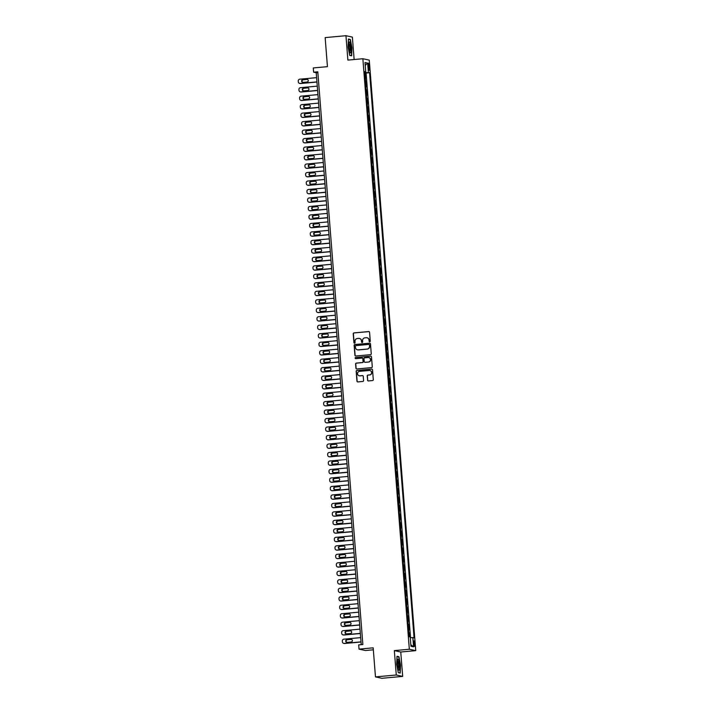 <?xml version="1.0" encoding="UTF-8"?>
<svg xmlns="http://www.w3.org/2000/svg" width="714" height="714" viewBox="0 0 714 714"><rect width="100%" height="100%" fill="white"/><g stroke="black" fill="none" stroke-linecap="round" stroke-linejoin="round"><path stroke-width="1.07" d="M369.736 341.801A0.589 0.571 -77.7 0 0 370.263 341.167L369.566 332.322A0.839 0.821 -77.7 0 0 368.683 331.564L353.983 332.902A0.839 0.821 -77.7 0 0 353.234 333.813L353.93 342.658A0.589 0.571 -77.7 0 0 354.546 343.193A0.589 0.571 -77.7 0 0 355.072 342.55L354.983 341.408A2.677 2.624 -77.7 0 1 357.384 338.507L358.606 338.391A2.677 2.624 -77.7 0 1 361.436 340.819L361.525 341.961A0.589 0.571 -77.7 0 0 362.141 342.497A0.589 0.571 -77.7 0 0 362.667 341.863L362.578 340.712A2.677 2.624 -77.7 0 1 364.979 337.811L366.211 337.704A2.677 2.624 -77.7 0 1 369.031 340.123L369.12 341.274A0.589 0.571 -77.7 0 0 369.736 341.801M414.772 643.76A2.731 0.544 84.8 0 0 413.968 640.922A2.731 0.544 84.8 0 0 413.665 643.519A2.731 0.544 84.8 0 0 414.468 646.357A2.731 0.544 84.8 0 0 414.772 643.76M367.54 380.187A0.839 0.821 -77.7 0 0 368.415 380.946L372.547 380.571A0.839 0.821 -77.7 0 0 373.297 379.661L372.521 369.834A0.839 0.821 -77.7 0 0 371.637 369.076L356.938 370.423A0.839 0.821 -77.7 0 0 356.188 371.325L356.955 381.151A0.839 0.821 -77.7 0 0 357.839 381.91L362.819 381.454A0.839 0.821 -77.7 0 0 363.578 380.553L363.248 376.349A0.839 0.821 -77.7 0 0 362.364 375.591L359.892 375.814A2.24 2.187 -77.7 0 1 357.527 373.449A2.24 2.187 -77.7 0 1 359.535 371.36L369.218 370.477A2.24 2.187 -77.7 0 1 371.583 372.833A2.24 2.187 -77.7 0 1 369.566 374.93L367.96 375.073A0.839 0.821 -77.7 0 0 367.201 375.983L367.71 380.232A0.839 0.821 -77.7 0 0 368.263 380.946M354.135 59.521L352.368 37.101L345.96 35.7L325.156 37.601L327.44 66.661L313.294 67.946L313.624 72.194L317.792 71.811L362.864 644.51L358.696 644.885L359.035 649.133L365.443 650.534L373.333 649.811M396.27 674.998L402.678 676.399L400.759 652.007L394.351 650.606L396.27 674.998L375.466 676.899L373.181 647.839L359.035 649.133M394.351 650.606L409.336 649.24L362.864 58.726L369.272 60.128L415.744 650.641L409.336 649.24M345.96 35.7L347.879 60.092L362.864 58.726M370.504 354.671A0.839 0.821 -77.7 0 0 371.253 353.76L370.486 343.934A0.839 0.821 -77.7 0 0 369.602 343.175L354.894 344.523A0.839 0.821 -77.7 0 0 354.144 345.424L354.92 355.251A0.839 0.821 -77.7 0 0 355.804 356.009L370.504 354.671M371.503 356.884L372.28 366.71A0.839 0.821 -77.7 0 1 371.521 367.621L356.822 368.959A0.839 0.821 -77.7 0 1 355.938 368.201L355.608 363.997A0.839 0.821 -77.7 0 1 356.357 363.096L362.319 362.551A0.839 0.821 -77.7 0 0 363.069 361.641L362.855 358.847A0.839 0.821 -77.7 0 0 361.971 358.089L355.759 358.66A0.589 0.571 -77.7 0 1 355.144 358.044A0.589 0.571 -77.7 0 1 355.67 357.491L370.62 356.125A0.839 0.821 -77.7 0 1 371.503 356.884M402.678 676.399L381.874 678.3L375.466 676.899M409.898 636.852L409.586 632.872L408.72 632.952M408.694 632.702L408.694 629.337L409.318 629.471L408.917 624.384L408.051 624.464M408.033 624.214L408.024 620.85L408.658 620.993L408.256 615.896L407.382 615.977M407.364 615.736L407.355 612.371L407.989 612.505L407.587 607.418L406.712 607.498M406.694 607.248L406.685 603.883L407.319 604.017L406.918 598.93L406.043 599.01M406.025 598.76L406.016 595.396L406.65 595.538L406.248 590.442L405.373 590.523M405.356 590.282L405.347 586.917L405.98 587.051L405.579 581.964L404.713 582.044M404.686 581.794L404.686 578.429L405.311 578.572L404.918 573.476L404.044 573.556M404.026 573.315L404.017 569.942L404.651 570.084L404.249 564.997L403.374 565.069M403.356 564.828L403.348 561.463L403.981 561.597L403.58 556.509L402.705 556.59M402.687 556.34L402.678 552.975L403.312 553.118L402.91 548.022L402.036 548.102M402.018 547.861L402.009 544.496L402.642 544.63L402.241 539.543L401.375 539.623M401.348 539.373L401.348 536.009L401.973 536.143L401.58 531.055L400.706 531.136M400.688 530.886L400.679 527.521L401.313 527.664L400.911 522.568L400.036 522.648M400.018 522.407L400.01 519.042L400.643 519.176L400.242 514.089L399.367 514.169M399.349 513.919L399.34 510.555L399.974 510.689L399.572 505.601L398.698 505.682M398.68 505.441L398.671 502.067L399.304 502.21L398.903 497.114L398.028 497.194M398.01 496.953L398.01 493.588L398.635 493.722L398.233 488.635L397.368 488.715M397.341 488.465L397.341 485.101L397.975 485.243L397.573 480.147L396.698 480.227M396.681 479.986L396.672 476.613L397.305 476.756L396.904 471.668L396.029 471.749M396.011 471.499L396.002 468.134L396.636 468.268L396.234 463.181L395.36 463.261M395.342 463.011L395.333 459.646L395.967 459.789L395.565 454.693L394.69 454.773M394.672 454.532L394.663 451.168L395.297 451.302L394.896 446.214L394.03 446.295M394.003 446.045L394.003 442.68L394.628 442.814L394.235 437.727L393.36 437.807M393.343 437.557L393.334 434.192L393.967 434.335L393.566 429.239L392.691 429.319M392.673 429.078L392.664 425.714L393.298 425.847L392.896 420.76L392.022 420.841M392.004 420.591L391.995 417.226L392.629 417.369L392.227 412.273L391.352 412.353M391.334 412.112L391.326 408.738L391.959 408.881L391.558 403.794L390.683 403.865M390.665 403.624L390.665 400.259L391.29 400.393L390.888 395.306L390.022 395.386M389.996 395.137L389.996 391.772L390.629 391.915L390.228 386.818L389.353 386.899M389.335 386.658L389.326 383.293L389.96 383.427L389.558 378.34L388.684 378.42M388.666 378.17L388.657 374.805L389.291 374.939L388.889 369.852L388.014 369.932M387.997 369.682L387.988 366.318L388.621 366.461L388.22 361.364L387.345 361.445M387.327 361.204L387.318 357.839L387.952 357.973L387.55 352.886L386.685 352.966M386.658 352.716L386.658 349.351L387.283 349.485L386.89 344.398L386.015 344.478M385.997 344.237L385.988 340.864L386.622 341.006L386.22 335.91L385.346 335.991M385.328 335.75L385.319 332.385L385.953 332.519L385.551 327.431L384.676 327.512M384.659 327.262L384.65 323.897L385.283 324.04L384.882 318.944L384.007 319.024M383.989 318.783L383.98 315.409L384.614 315.552L384.212 310.465L383.338 310.545M383.32 310.295L383.32 306.931L383.945 307.065L383.543 301.977L382.677 302.058M382.659 301.808L382.65 298.443L383.284 298.586L382.882 293.49L382.008 293.57M381.99 293.329L381.981 289.964L382.615 290.098L382.213 285.011L381.338 285.091M381.321 284.841L381.312 281.477L381.945 281.611L381.544 276.523L380.669 276.604M380.651 276.354L380.642 272.989L381.276 273.132L380.874 268.036L380 268.116M379.982 267.875L379.973 264.51L380.607 264.644L380.205 259.557L379.339 259.637M379.312 259.387L379.312 256.023L379.937 256.165L379.545 251.069L378.67 251.149M378.652 250.909L378.643 247.535L379.277 247.678L378.875 242.59L378.001 242.662M377.983 242.421L377.974 239.056L378.607 239.19L378.206 234.103L377.331 234.183M377.313 233.933L377.304 230.568L377.938 230.711L377.536 225.615L376.662 225.695M376.644 225.454L376.635 222.09L377.269 222.224L376.867 217.136L376.001 217.217M375.975 216.967L375.975 213.602L376.599 213.736L376.198 208.649L375.332 208.729M375.314 208.479L375.305 205.114L375.939 205.257L375.537 200.161L374.663 200.241M374.645 200L374.636 196.636L375.269 196.769L374.868 191.682L373.993 191.763M373.975 191.513L373.966 188.148L374.6 188.282L374.198 183.195L373.324 183.275M373.306 183.034L373.297 179.66L373.931 179.803L373.529 174.707L372.654 174.787M372.637 174.546L372.628 171.181L373.261 171.315L372.86 166.228L371.994 166.308M371.967 166.059L371.967 162.694L372.592 162.837L372.199 157.74L371.325 157.821M371.307 157.58L371.298 154.206L371.932 154.349L371.53 149.262L370.655 149.342M370.637 149.092L370.628 145.727L371.262 145.861L370.861 140.774L369.986 140.854M369.968 140.604L369.959 137.24L370.593 137.383L370.191 132.286L369.317 132.367M369.299 132.126L369.29 128.761L369.923 128.895L369.522 123.808L368.656 123.888M368.629 123.638L368.629 120.273L369.254 120.407L368.861 115.32L367.987 115.4M367.969 115.159L367.96 111.786L368.594 111.928L368.192 106.832L367.317 106.913M367.299 106.672L367.291 103.307L367.924 103.441L367.523 98.353L366.648 98.434M366.63 98.184L366.621 94.819L367.255 94.962L366.853 89.866L365.979 89.946M365.961 89.705L365.952 86.332L366.585 86.474L366.184 81.387L365.291 81.218M365.309 81.458L366.184 81.387M368.201 65.652L368.353 67.518A2.642 0.527 84.8 0 0 369.129 70.267A2.642 0.527 84.8 0 0 369.424 67.75L369.281 65.884A2.642 0.527 84.8 0 0 368.504 63.135A2.642 0.527 84.8 0 0 368.201 65.652M410.273 637.602L414.066 637.763L369.593 72.703L364.613 72.587M412.853 637.504L413.584 646.83L410.952 646.259L410.22 636.924L409.006 636.656L364.533 71.596L365.746 71.864L365.015 62.529L367.648 63.109L368.379 72.444M410.532 637.593L366.095 73.024L365.514 72.899L365.916 77.987L365.024 77.826M366.22 89.732L366.853 89.866M366.889 98.211L367.523 98.353M367.558 106.698L368.192 106.832M368.228 115.186L368.861 115.32M368.897 123.665L369.522 123.808M369.557 132.152L370.191 132.286M370.227 140.631L370.861 140.774M370.896 149.119L371.53 149.262M371.566 157.607L372.199 157.74M372.235 166.085L372.86 166.228M372.895 174.573L373.529 174.707M373.565 183.061L374.198 183.195M374.234 191.539L374.868 191.682M374.904 200.027L375.537 200.161M375.573 208.515L376.198 208.649M376.233 216.994L376.867 217.136M376.903 225.481L377.536 225.615M377.572 233.96L378.206 234.103M378.241 242.448L378.875 242.59M378.911 250.935L379.545 251.069M379.58 259.414L380.205 259.557M380.241 267.902L380.874 268.036M380.91 276.389L381.544 276.523M381.579 284.868L382.213 285.011M382.249 293.356L382.882 293.49M382.918 301.835L383.543 301.977M383.579 310.322L384.212 310.465M384.248 318.81L384.882 318.944M384.917 327.289L385.551 327.431M385.587 335.776L386.22 335.91M386.256 344.264L386.89 344.398M386.926 352.743L387.55 352.886M387.586 361.23L388.22 361.364M388.255 369.718L388.889 369.852M388.925 378.197L389.558 378.34M389.594 386.685L390.228 386.818M390.263 395.163L390.888 395.306M390.924 403.651L391.558 403.794M391.593 412.139L392.227 412.273M392.263 420.617L392.896 420.76M392.932 429.105L393.566 429.239M393.601 437.593L394.235 437.727M394.271 446.072L394.896 446.214M394.931 454.559L395.565 454.693M395.601 463.038L396.234 463.181M396.27 471.526L396.904 471.668M396.939 480.013L397.573 480.147M397.609 488.492L398.233 488.635M398.269 496.98L398.903 497.114M398.939 505.467L399.572 505.601M399.608 513.946L400.242 514.089M400.277 522.434L400.911 522.568M400.947 530.921L401.58 531.055M401.616 539.4L402.241 539.543M402.277 547.888L402.91 548.022M402.946 556.367L403.58 556.509M403.615 564.854L404.249 564.997M404.285 573.342L404.918 573.476M404.954 581.821L405.579 581.964M405.614 590.308L406.248 590.442M406.284 598.796L406.918 598.93M406.953 607.275L407.587 607.418M407.623 615.763L408.256 615.896M408.292 624.241L408.917 624.384M408.952 632.729L409.586 632.872M400.759 652.007L415.744 650.641M313.624 72.194L316.222 72.757L361.23 644.653M317.855 72.614L316.222 72.757M364.649 72.98L365.514 72.899M366.095 73.024L369.593 72.703M364.577 72.069L365.746 71.864M365.238 65.385L367.648 63.109M413.584 646.83L410.836 644.751M348.102 47.008L349.708 55.406L351.645 55.826L351.957 47.856L350.351 39.457L348.423 39.029L348.102 47.008M400.215 673.07L400.536 665.091L398.93 656.693L397.002 656.273L396.681 664.252L398.287 672.65L400.215 673.07M349.378 39.547L350.351 39.457M397.957 656.782L398.93 656.693M396.993 656.568L398.751 656.96L400.536 665.091M369.656 341.801A0.589 0.571 -77.7 0 1 369.299 341.31L369.209 340.167A2.677 2.624 -77.7 0 0 367.076 337.767M359.481 338.463A2.677 2.624 -77.7 0 1 361.605 340.855L361.695 342.006A0.589 0.571 -77.7 0 0 362.06 342.497M369.013 331.599A0.839 0.821 -77.7 0 0 368.861 331.599L354.153 332.938A0.839 0.821 -77.7 0 0 353.403 333.849L354.099 342.693A0.589 0.571 -77.7 0 0 354.465 343.193M369.932 343.22A0.839 0.821 -77.7 0 0 369.772 343.22L355.072 344.559A0.839 0.821 -77.7 0 0 354.322 345.469L355.09 355.295A0.839 0.821 -77.7 0 0 355.643 356.009M369.415 344.96A0.589 0.571 -77.7 0 0 368.79 344.425L355.884 345.603A0.589 0.571 -77.7 0 0 355.358 346.236L355.456 347.45A2.677 2.624 -77.7 0 0 358.276 349.878L367.103 349.066A2.677 2.624 -77.7 0 0 369.504 346.165L369.584 344.996A0.589 0.571 -77.7 0 0 369.049 344.46M357.589 349.842A2.677 2.624 -77.7 0 0 358.455 349.914L358.276 349.878M369.584 344.996L369.682 346.201A2.677 2.624 -77.7 0 1 367.273 349.11L358.455 349.914M362.301 358.133A0.839 0.821 -77.7 0 1 363.024 358.892L363.248 361.677A0.839 0.821 -77.7 0 1 362.498 362.587L356.536 363.131A0.839 0.821 -77.7 0 0 355.777 364.033L356.107 368.245A0.839 0.821 -77.7 0 0 356.661 368.959M370.95 356.17A0.839 0.821 -77.7 0 0 370.789 356.17L355.849 357.527A0.589 0.571 -77.7 0 0 355.679 358.66M368.513 361.98A2.24 2.187 -77.7 0 0 368.817 357.571A2.24 2.187 -77.7 0 0 368.156 357.527L364.747 357.839A0.839 0.821 -77.7 0 0 363.997 358.749L364.22 361.534A0.839 0.821 -77.7 0 0 365.095 362.293L368.683 362.025A2.24 2.187 -77.7 0 0 368.897 357.589M368.683 362.025L365.273 362.328M369.959 370.539A2.24 2.187 -77.7 0 1 369.745 374.966L368.129 375.118A0.839 0.821 -77.7 0 0 367.38 376.019L367.71 380.232M359.32 375.787A2.24 2.187 -77.7 0 0 360.061 375.85L359.892 375.814M362.694 375.626A0.839 0.821 -77.7 0 0 362.533 375.626L360.061 375.85M371.967 369.12A0.839 0.821 -77.7 0 0 371.815 369.12L357.107 370.459A0.839 0.821 -77.7 0 0 356.357 371.369L357.134 381.196A0.839 0.821 -77.7 0 0 357.687 381.91M316.945 81.896L300.121 83.431A1.705 1.669 -77.7 0 1 298.327 81.887L298.256 81.039A1.705 1.669 -77.7 0 1 299.791 79.192L316.614 77.656M316.954 82.03L300.558 83.529A1.705 1.669 102.3 0 1 300.058 83.493L299.621 83.404M307.448 79.406A1.366 1.339 -77.7 0 0 307.27 79.415L303.28 79.772A1.366 1.339 -77.7 0 0 302.879 82.405M303.057 82.396L307.056 82.03A1.366 1.339 -77.7 0 0 307.234 79.343A1.366 1.339 -77.7 0 0 306.841 79.316L302.843 79.682A1.366 1.339 -77.7 0 0 302.656 82.369A1.366 1.339 -77.7 0 0 303.057 82.396M350.993 47.695A5.542 1.098 84.8 0 0 349.012 42.313A5.542 1.098 84.8 0 0 348.735 47.195A5.542 1.098 84.8 0 0 349.949 52.649A5.542 1.098 84.8 0 0 350.993 47.695M349.53 51.685A4.195 0.83 84.8 0 0 349.958 47.704A4.195 0.83 84.8 0 0 348.771 43.34M348.414 39.332L350.172 39.716L351.734 47.856L351.422 55.585L349.673 55.201M350.788 55.638L351.422 55.585M398.626 660.031A5.542 1.098 84.8 0 0 397.591 659.549A5.542 1.098 84.8 0 0 397.296 664.154A5.542 1.098 84.8 0 0 398.26 669.339A5.542 1.098 84.8 0 0 398.528 669.893A5.542 1.098 84.8 0 0 399.653 667.108A5.542 1.098 84.8 0 0 398.626 660.031M398.109 668.929A4.195 0.83 84.8 0 0 398.591 665.787A4.195 0.83 84.8 0 0 397.823 661.235A4.195 0.83 84.8 0 0 397.341 660.575M399.358 672.883L398.251 672.436M400.313 665.091L400.001 672.82M317.614 90.383L300.79 91.919A1.705 1.669 -77.7 0 1 298.996 90.375L298.925 89.527A1.705 1.669 -77.7 0 1 300.46 87.679L317.275 86.144M317.623 90.517L301.228 92.017A1.705 1.669 102.3 0 1 300.728 91.981L300.291 91.883M308.118 87.893A1.366 1.339 -77.7 0 0 307.939 87.893L303.95 88.259A1.366 1.339 -77.7 0 0 303.548 90.883M303.727 90.883L307.725 90.517A1.366 1.339 -77.7 0 0 307.904 87.822A1.366 1.339 -77.7 0 0 307.511 87.804L303.512 88.161A1.366 1.339 -77.7 0 0 303.325 90.856A1.366 1.339 -77.7 0 0 303.727 90.883M318.283 98.862L301.46 100.406A1.705 1.669 -77.7 0 1 299.657 98.853L299.594 98.005A1.705 1.669 -77.7 0 1 301.121 96.158L317.944 94.623M318.292 98.996L301.888 100.495A1.705 1.669 102.3 0 1 301.397 100.469L300.96 100.371M308.787 96.372A1.366 1.339 -77.7 0 0 308.609 96.381L304.61 96.747A1.366 1.339 -77.7 0 0 304.218 99.371M304.396 99.362L308.386 98.996A1.366 1.339 -77.7 0 0 308.573 96.31A1.366 1.339 -77.7 0 0 308.171 96.283L304.182 96.649A1.366 1.339 -77.7 0 0 303.994 99.344A1.366 1.339 -77.7 0 0 304.396 99.362M318.944 107.35L302.129 108.885A1.705 1.669 -77.7 0 1 300.326 107.341L300.264 106.493A1.705 1.669 -77.7 0 1 301.79 104.646L318.614 103.111M318.962 107.484L302.558 108.983A1.705 1.669 102.3 0 1 302.058 108.947L301.629 108.858M309.457 104.86A1.366 1.339 -77.7 0 0 309.278 104.869L305.28 105.226A1.366 1.339 -77.7 0 0 304.887 107.85M305.065 107.85L309.055 107.484A1.366 1.339 -77.7 0 0 309.242 104.797A1.366 1.339 -77.7 0 0 308.841 104.771L304.851 105.136A1.366 1.339 -77.7 0 0 304.664 107.823A1.366 1.339 -77.7 0 0 305.065 107.85M319.613 115.838L302.79 117.373A1.705 1.669 -77.7 0 1 300.996 115.829L300.933 114.981A1.705 1.669 -77.7 0 1 302.459 113.124L319.283 111.589M319.622 115.971L303.227 117.462A1.705 1.669 102.3 0 1 302.727 117.435L302.299 117.337M310.126 113.347A1.366 1.339 -77.7 0 0 309.947 113.347L305.949 113.713A1.366 1.339 -77.7 0 0 305.547 116.337M305.726 116.337L309.724 115.971A1.366 1.339 -77.7 0 0 309.912 113.276A1.366 1.339 -77.7 0 0 309.51 113.258L305.512 113.615A1.366 1.339 -77.7 0 0 305.333 116.311A1.366 1.339 -77.7 0 0 305.726 116.337M320.283 124.316L303.459 125.851A1.705 1.669 -77.7 0 1 301.665 124.307L301.594 123.46A1.705 1.669 -77.7 0 1 303.129 121.612L319.952 120.077M320.291 124.45L303.896 125.95A1.705 1.669 102.3 0 1 303.396 125.923L302.959 125.825M310.786 121.826A1.366 1.339 -77.7 0 0 310.608 121.835L306.618 122.201A1.366 1.339 -77.7 0 0 306.217 124.825M306.395 124.816L310.394 124.45A1.366 1.339 -77.7 0 0 310.581 121.764A1.366 1.339 -77.7 0 0 310.179 121.737L306.181 122.103A1.366 1.339 -77.7 0 0 306.003 124.789A1.366 1.339 -77.7 0 0 306.395 124.816M320.952 132.804L304.128 134.339A1.705 1.669 -77.7 0 1 302.334 132.795L302.263 131.947A1.705 1.669 -77.7 0 1 303.798 130.1L320.613 128.565M320.961 132.938L304.566 134.437A1.705 1.669 102.3 0 1 304.066 134.402L303.628 134.312M311.456 130.314A1.366 1.339 -77.7 0 0 311.277 130.314L307.288 130.68A1.366 1.339 -77.7 0 0 306.886 133.304M307.065 133.304L311.063 132.938A1.366 1.339 -77.7 0 0 311.242 130.251A1.366 1.339 -77.7 0 0 310.849 130.225L306.85 130.591A1.366 1.339 -77.7 0 0 306.663 133.277A1.366 1.339 -77.7 0 0 307.065 133.304M321.621 141.292L304.798 142.827A1.705 1.669 -77.7 0 1 302.995 141.283L302.932 140.435A1.705 1.669 -77.7 0 1 304.459 138.578L321.282 137.043M321.63 141.426L305.226 142.916A1.705 1.669 102.3 0 1 304.735 142.889L304.298 142.791M312.125 138.802A1.366 1.339 -77.7 0 0 311.947 138.802L307.948 139.168A1.366 1.339 -77.7 0 0 307.555 141.791M307.734 141.783L311.723 141.426A1.366 1.339 -77.7 0 0 311.911 138.73A1.366 1.339 -77.7 0 0 311.518 138.703L307.52 139.069A1.366 1.339 -77.7 0 0 307.332 141.765A1.366 1.339 -77.7 0 0 307.734 141.783M322.282 149.77L305.467 151.306A1.705 1.669 -77.7 0 1 303.664 149.762L303.602 148.914A1.705 1.669 -77.7 0 1 305.128 147.066L321.952 145.531M322.3 149.904L305.895 151.404A1.705 1.669 102.3 0 1 305.396 151.368L304.967 151.279M312.794 147.28A1.366 1.339 -77.7 0 0 312.616 147.289L308.618 147.655A1.366 1.339 -77.7 0 0 308.225 150.279M308.403 150.27L312.393 149.904A1.366 1.339 -77.7 0 0 312.58 147.218A1.366 1.339 -77.7 0 0 312.179 147.191L308.189 147.557A1.366 1.339 -77.7 0 0 308.002 150.243A1.366 1.339 -77.7 0 0 308.403 150.27M322.951 158.258L306.136 159.793A1.705 1.669 -77.7 0 1 304.334 158.249L304.271 157.401A1.705 1.669 -77.7 0 1 305.797 155.554L322.621 154.019M322.96 158.392L306.565 159.891A1.705 1.669 102.3 0 1 306.065 159.856L305.637 159.757M313.464 155.768A1.366 1.339 -77.7 0 0 313.285 155.768L309.287 156.134A1.366 1.339 -77.7 0 0 308.894 158.758M309.064 158.758L313.062 158.392A1.366 1.339 -77.7 0 0 313.25 155.697A1.366 1.339 -77.7 0 0 312.848 155.679L308.859 156.045A1.366 1.339 -77.7 0 0 308.671 158.731A1.366 1.339 -77.7 0 0 309.064 158.758M323.62 166.746L306.797 168.281A1.705 1.669 -77.7 0 1 305.003 166.728L304.932 165.88A1.705 1.669 -77.7 0 1 306.467 164.033L323.29 162.497M323.629 166.871L307.234 168.37A1.705 1.669 102.3 0 1 306.734 168.343L306.306 168.245M314.124 164.247A1.366 1.339 -77.7 0 0 313.946 164.256L309.956 164.622A1.366 1.339 -77.7 0 0 309.555 167.246M309.733 167.237L313.732 166.88A1.366 1.339 -77.7 0 0 313.919 164.184A1.366 1.339 -77.7 0 0 313.517 164.158L309.519 164.523A1.366 1.339 -77.7 0 0 309.341 167.219A1.366 1.339 -77.7 0 0 309.733 167.237M324.29 175.225L307.466 176.76A1.705 1.669 -77.7 0 1 305.672 175.216L305.601 174.368A1.705 1.669 -77.7 0 1 307.136 172.52L323.96 170.985M324.299 175.358L307.904 176.858A1.705 1.669 102.3 0 1 307.404 176.822L306.966 176.733M314.794 172.734A1.366 1.339 -77.7 0 0 314.615 172.743L310.626 173.1A1.366 1.339 -77.7 0 0 310.224 175.724M310.403 175.724L314.401 175.358A1.366 1.339 -77.7 0 0 314.579 172.672A1.366 1.339 -77.7 0 0 314.187 172.645L310.188 173.011A1.366 1.339 -77.7 0 0 310.001 175.698A1.366 1.339 -77.7 0 0 310.403 175.724M324.959 183.712L308.136 185.247A1.705 1.669 -77.7 0 1 306.342 183.703L306.27 182.855A1.705 1.669 -77.7 0 1 307.805 181.008L324.62 179.464M324.968 183.846L308.564 185.337A1.705 1.669 102.3 0 1 308.073 185.31L307.636 185.212M315.463 181.222A1.366 1.339 -77.7 0 0 315.285 181.222L311.295 181.588A1.366 1.339 -77.7 0 0 310.893 184.212M311.072 184.212L315.07 183.846A1.366 1.339 -77.7 0 0 315.249 181.151A1.366 1.339 -77.7 0 0 314.856 181.133L310.858 181.49A1.366 1.339 -77.7 0 0 310.67 184.185A1.366 1.339 -77.7 0 0 311.072 184.212M325.629 192.191L308.805 193.726A1.705 1.669 -77.7 0 1 307.002 192.182L306.94 191.334A1.705 1.669 -77.7 0 1 308.466 189.487L325.289 187.952M325.638 192.325L309.233 193.824A1.705 1.669 102.3 0 1 308.734 193.797L308.305 193.699M316.132 189.701A1.366 1.339 -77.7 0 0 315.954 189.71L311.956 190.076A1.366 1.339 -77.7 0 0 311.563 192.7M311.741 192.691L315.731 192.325A1.366 1.339 -77.7 0 0 315.918 189.638A1.366 1.339 -77.7 0 0 315.517 189.612L311.527 189.978A1.366 1.339 -77.7 0 0 311.34 192.664A1.366 1.339 -77.7 0 0 311.741 192.691M326.289 200.679L309.474 202.214A1.705 1.669 -77.7 0 1 307.672 200.67L307.609 199.822A1.705 1.669 -77.7 0 1 309.135 197.974L325.959 196.439M326.307 200.812L309.903 202.312A1.705 1.669 102.3 0 1 309.403 202.276L308.975 202.187M316.802 198.189A1.366 1.339 -77.7 0 0 316.623 198.189L312.625 198.554A1.366 1.339 -77.7 0 0 312.232 201.178M312.411 201.178L316.4 200.812A1.366 1.339 -77.7 0 0 316.588 198.126A1.366 1.339 -77.7 0 0 316.186 198.099L312.197 198.465A1.366 1.339 -77.7 0 0 312.009 201.152A1.366 1.339 -77.7 0 0 312.411 201.178M326.958 209.166L310.135 210.701A1.705 1.669 -77.7 0 1 308.341 209.157L308.269 208.309A1.705 1.669 -77.7 0 1 309.805 206.453L326.628 204.918M326.967 209.3L310.572 210.791A1.705 1.669 102.3 0 1 310.072 210.764L309.644 210.666M317.462 206.676A1.366 1.339 -77.7 0 0 317.293 206.676L313.294 207.042A1.366 1.339 -77.7 0 0 312.893 209.666M313.071 209.666L317.07 209.3A1.366 1.339 -77.7 0 0 317.257 206.605A1.366 1.339 -77.7 0 0 316.855 206.578L312.857 206.944A1.366 1.339 -77.7 0 0 312.678 209.639A1.366 1.339 -77.7 0 0 313.071 209.666M327.628 217.645L310.804 219.18A1.705 1.669 -77.7 0 1 309.01 217.636L308.939 216.788A1.705 1.669 -77.7 0 1 310.474 214.941L327.298 213.406M327.637 217.779L311.242 219.278A1.705 1.669 102.3 0 1 310.742 219.252L310.304 219.153M318.132 215.155A1.366 1.339 -77.7 0 0 317.953 215.164L313.964 215.53A1.366 1.339 -77.7 0 0 313.562 218.154M313.741 218.145L317.739 217.779A1.366 1.339 -77.7 0 0 317.926 215.093A1.366 1.339 -77.7 0 0 317.525 215.066L313.526 215.432A1.366 1.339 -77.7 0 0 313.348 218.118A1.366 1.339 -77.7 0 0 313.741 218.145M328.297 226.133L311.474 227.668A1.705 1.669 -77.7 0 1 309.68 226.124L309.608 225.276A1.705 1.669 -77.7 0 1 311.143 223.428L327.958 221.893M328.306 226.267L311.911 227.766A1.705 1.669 102.3 0 1 311.411 227.73L310.974 227.641M318.801 223.643A1.366 1.339 -77.7 0 0 318.623 223.643L314.633 224.009A1.366 1.339 -77.7 0 0 314.231 226.633M314.41 226.633L318.408 226.267A1.366 1.339 -77.7 0 0 318.587 223.58A1.366 1.339 -77.7 0 0 318.194 223.553L314.196 223.919A1.366 1.339 -77.7 0 0 314.008 226.606A1.366 1.339 -77.7 0 0 314.41 226.633M328.967 234.62L312.143 236.156A1.705 1.669 -77.7 0 1 310.34 234.611L310.278 233.755A1.705 1.669 -77.7 0 1 311.804 231.907L328.627 230.372M328.976 234.754L312.571 236.245A1.705 1.669 102.3 0 1 312.08 236.218L311.643 236.12M319.47 232.13A1.366 1.339 -77.7 0 0 319.292 232.13L315.293 232.496A1.366 1.339 -77.7 0 0 314.901 235.12M315.079 235.111L319.069 234.754A1.366 1.339 -77.7 0 0 319.256 232.059A1.366 1.339 -77.7 0 0 318.855 232.032L314.865 232.398A1.366 1.339 -77.7 0 0 314.678 235.093A1.366 1.339 -77.7 0 0 315.079 235.111M329.627 243.099L312.812 244.634A1.705 1.669 -77.7 0 1 311.009 243.09L310.947 242.242A1.705 1.669 -77.7 0 1 312.473 240.395L329.297 238.86M329.645 243.233L313.241 244.732A1.705 1.669 102.3 0 1 312.741 244.697L312.313 244.607M320.14 240.609A1.366 1.339 -77.7 0 0 319.961 240.618L315.963 240.975A1.366 1.339 -77.7 0 0 315.57 243.608M315.749 243.599L319.738 243.233A1.366 1.339 -77.7 0 0 319.926 240.547A1.366 1.339 -77.7 0 0 319.524 240.52L315.534 240.886A1.366 1.339 -77.7 0 0 315.347 243.572A1.366 1.339 -77.7 0 0 315.749 243.599M330.296 251.587L313.482 253.122A1.705 1.669 -77.7 0 1 311.679 251.578L311.616 250.73A1.705 1.669 -77.7 0 1 313.143 248.883L329.966 247.347M330.305 251.721L313.91 253.22A1.705 1.669 102.3 0 1 313.41 253.184L312.982 253.086M320.809 249.097A1.366 1.339 -77.7 0 0 320.631 249.097L316.632 249.463A1.366 1.339 -77.7 0 0 316.24 252.087M316.409 252.087L320.407 251.721A1.366 1.339 -77.7 0 0 320.595 249.025A1.366 1.339 -77.7 0 0 320.193 249.007L316.204 249.364A1.366 1.339 -77.7 0 0 316.016 252.06A1.366 1.339 -77.7 0 0 316.409 252.087M330.966 260.066L314.142 261.61A1.705 1.669 -77.7 0 1 312.348 260.057L312.277 259.209A1.705 1.669 -77.7 0 1 313.812 257.361L330.636 255.826M330.975 260.199L314.579 261.699A1.705 1.669 102.3 0 1 314.08 261.672L313.651 261.574M321.47 257.576A1.366 1.339 -77.7 0 0 321.291 257.584L317.302 257.95A1.366 1.339 -77.7 0 0 316.9 260.574M317.078 260.565L321.077 260.199A1.366 1.339 -77.7 0 0 321.264 257.513A1.366 1.339 -77.7 0 0 320.863 257.486L316.864 257.852A1.366 1.339 -77.7 0 0 316.686 260.548A1.366 1.339 -77.7 0 0 317.078 260.565M331.635 268.553L314.812 270.088A1.705 1.669 -77.7 0 1 313.018 268.544L312.946 267.696A1.705 1.669 -77.7 0 1 314.481 265.849L331.305 264.314M331.644 268.687L315.249 270.187A1.705 1.669 102.3 0 1 314.749 270.151L314.312 270.062M322.139 266.063A1.366 1.339 -77.7 0 0 321.96 266.072L317.971 266.429A1.366 1.339 -77.7 0 0 317.569 269.053M317.748 269.053L321.746 268.687A1.366 1.339 -77.7 0 0 321.925 266.001A1.366 1.339 -77.7 0 0 321.532 265.974L317.534 266.34A1.366 1.339 -77.7 0 0 317.346 269.026A1.366 1.339 -77.7 0 0 317.748 269.053M332.305 277.041L315.481 278.576A1.705 1.669 -77.7 0 1 313.687 277.032L313.616 276.184A1.705 1.669 -77.7 0 1 315.151 274.328L331.965 272.793M332.313 277.175L315.909 278.665A1.705 1.669 102.3 0 1 315.418 278.638L314.981 278.54M322.808 274.551A1.366 1.339 -77.7 0 0 322.63 274.551L318.631 274.917A1.366 1.339 -77.7 0 0 318.239 277.541M318.417 277.541L322.416 277.175A1.366 1.339 -77.7 0 0 322.594 274.479A1.366 1.339 -77.7 0 0 322.201 274.462L318.203 274.819A1.366 1.339 -77.7 0 0 318.016 277.514A1.366 1.339 -77.7 0 0 318.417 277.541M332.974 285.52L316.15 287.055A1.705 1.669 -77.7 0 1 314.347 285.511L314.285 284.663A1.705 1.669 -77.7 0 1 315.811 282.815L332.635 281.28M332.983 285.654L316.579 287.153A1.705 1.669 102.3 0 1 316.079 287.126L315.65 287.028M323.478 283.03A1.366 1.339 -77.7 0 0 323.299 283.039L319.301 283.404A1.366 1.339 -77.7 0 0 318.908 286.028M319.087 286.019L323.076 285.654A1.366 1.339 -77.7 0 0 323.263 282.967A1.366 1.339 -77.7 0 0 322.862 282.94L318.872 283.306A1.366 1.339 -77.7 0 0 318.685 285.993A1.366 1.339 -77.7 0 0 319.087 286.019M333.634 294.007L316.82 295.542A1.705 1.669 -77.7 0 1 315.017 293.998L314.954 293.151A1.705 1.669 -77.7 0 1 316.481 291.303L333.304 289.768M333.652 294.141L317.248 295.641A1.705 1.669 102.3 0 1 316.748 295.605L316.32 295.516M324.147 291.517A1.366 1.339 -77.7 0 0 323.969 291.517L319.97 291.883A1.366 1.339 -77.7 0 0 319.577 294.507M319.756 294.507L323.745 294.141A1.366 1.339 -77.7 0 0 323.933 291.455A1.366 1.339 -77.7 0 0 323.531 291.428L319.542 291.794A1.366 1.339 -77.7 0 0 319.354 294.48A1.366 1.339 -77.7 0 0 319.756 294.507M334.304 302.495L317.48 304.03A1.705 1.669 -77.7 0 1 315.686 302.486L315.615 301.638A1.705 1.669 -77.7 0 1 317.15 299.782L333.974 298.247M334.313 302.629L317.917 304.119A1.705 1.669 102.3 0 1 317.418 304.093L316.989 303.994M324.808 300.005A1.366 1.339 -77.7 0 0 324.638 300.005L320.64 300.371A1.366 1.339 -77.7 0 0 320.238 302.995M320.416 302.986L324.415 302.629A1.366 1.339 -77.7 0 0 324.602 299.934A1.366 1.339 -77.7 0 0 324.201 299.907L320.202 300.273A1.366 1.339 -77.7 0 0 320.024 302.968A1.366 1.339 -77.7 0 0 320.416 302.986M334.973 310.974L318.149 312.509A1.705 1.669 -77.7 0 1 316.356 310.965L316.284 310.117A1.705 1.669 -77.7 0 1 317.819 308.269L334.643 306.734M334.982 311.108L318.587 312.607A1.705 1.669 102.3 0 1 318.087 312.571L317.65 312.482M325.477 308.484A1.366 1.339 -77.7 0 0 325.298 308.493L321.309 308.859A1.366 1.339 -77.7 0 0 320.907 311.482M321.086 311.474L325.084 311.108A1.366 1.339 -77.7 0 0 325.263 308.421A1.366 1.339 -77.7 0 0 324.87 308.394L320.872 308.76A1.366 1.339 -77.7 0 0 320.693 311.447A1.366 1.339 -77.7 0 0 321.086 311.474M335.642 319.461L318.819 320.997A1.705 1.669 -77.7 0 1 317.025 319.453L316.954 318.605A1.705 1.669 -77.7 0 1 318.489 316.757L335.303 315.222M335.651 319.595L319.256 321.095A1.705 1.669 102.3 0 1 318.756 321.059L318.319 320.961M326.146 316.971A1.366 1.339 -77.7 0 0 325.968 316.971L321.978 317.337A1.366 1.339 -77.7 0 0 321.577 319.961M321.755 319.961L325.754 319.595A1.366 1.339 -77.7 0 0 325.932 316.9A1.366 1.339 -77.7 0 0 325.539 316.882L321.541 317.248A1.366 1.339 -77.7 0 0 321.354 319.934A1.366 1.339 -77.7 0 0 321.755 319.961M336.312 327.949L319.488 329.484A1.705 1.669 -77.7 0 1 317.685 327.931L317.623 327.083A1.705 1.669 -77.7 0 1 319.149 325.236L335.973 323.701M336.321 328.074L319.917 329.573A1.705 1.669 102.3 0 1 319.426 329.547L318.988 329.449M326.816 325.45A1.366 1.339 -77.7 0 0 326.637 325.459L322.639 325.825A1.366 1.339 -77.7 0 0 322.246 328.449M322.425 328.44L326.414 328.083A1.366 1.339 -77.7 0 0 326.601 325.388A1.366 1.339 -77.7 0 0 326.2 325.361L322.21 325.727A1.366 1.339 -77.7 0 0 322.023 328.422A1.366 1.339 -77.7 0 0 322.425 328.44M336.972 336.428L320.158 337.963A1.705 1.669 -77.7 0 1 318.355 336.419L318.292 335.571A1.705 1.669 -77.7 0 1 319.818 333.724L336.642 332.188M336.99 336.562L320.586 338.061A1.705 1.669 102.3 0 1 320.086 338.025L319.658 337.936M327.485 333.938A1.366 1.339 -77.7 0 0 327.307 333.947L323.308 334.304A1.366 1.339 -77.7 0 0 322.915 336.928M323.094 336.928L327.083 336.562A1.366 1.339 -77.7 0 0 327.271 333.875A1.366 1.339 -77.7 0 0 326.869 333.849L322.88 334.214A1.366 1.339 -77.7 0 0 322.692 336.901A1.366 1.339 -77.7 0 0 323.094 336.928M337.642 344.916L320.818 346.451A1.705 1.669 -77.7 0 1 319.024 344.907L318.962 344.059A1.705 1.669 -77.7 0 1 320.488 342.211L337.311 340.667M337.651 345.049L321.255 346.54A1.705 1.669 102.3 0 1 320.756 346.513L320.327 346.415M328.154 342.425A1.366 1.339 -77.7 0 0 327.976 342.425L323.977 342.791A1.366 1.339 -77.7 0 0 323.585 345.415M323.754 345.415L327.753 345.049A1.366 1.339 -77.7 0 0 327.94 342.354A1.366 1.339 -77.7 0 0 327.539 342.336L323.549 342.693A1.366 1.339 -77.7 0 0 323.362 345.389A1.366 1.339 -77.7 0 0 323.754 345.415M338.311 353.394L321.487 354.929A1.705 1.669 -77.7 0 1 319.693 353.385L319.622 352.537A1.705 1.669 -77.7 0 1 321.157 350.69L337.981 349.155M338.32 353.528L321.925 355.028A1.705 1.669 102.3 0 1 321.425 355.001L320.988 354.903M328.815 350.904A1.366 1.339 -77.7 0 0 328.636 350.913L324.647 351.279A1.366 1.339 -77.7 0 0 324.245 353.903M324.424 353.894L328.422 353.528A1.366 1.339 -77.7 0 0 328.61 350.842A1.366 1.339 -77.7 0 0 328.208 350.815L324.21 351.181A1.366 1.339 -77.7 0 0 324.031 353.867A1.366 1.339 -77.7 0 0 324.424 353.894M338.98 361.882L322.157 363.417A1.705 1.669 -77.7 0 1 320.363 361.873L320.291 361.025A1.705 1.669 -77.7 0 1 321.827 359.178L338.641 357.643M338.989 362.016L322.594 363.515A1.705 1.669 102.3 0 1 322.094 363.48L321.657 363.39M329.484 359.392A1.366 1.339 -77.7 0 0 329.306 359.392L325.316 359.758A1.366 1.339 -77.7 0 0 324.915 362.382M325.093 362.382L329.092 362.016A1.366 1.339 -77.7 0 0 329.27 359.329A1.366 1.339 -77.7 0 0 328.877 359.303L324.879 359.669A1.366 1.339 -77.7 0 0 324.692 362.355A1.366 1.339 -77.7 0 0 325.093 362.382M339.65 370.37L322.826 371.905A1.705 1.669 -77.7 0 1 321.023 370.361L320.961 369.513A1.705 1.669 -77.7 0 1 322.496 367.656L339.311 366.121M339.659 370.504L323.255 371.994A1.705 1.669 102.3 0 1 322.764 371.967L322.326 371.869M330.154 367.88A1.366 1.339 -77.7 0 0 329.975 367.88L325.977 368.245A1.366 1.339 -77.7 0 0 325.584 370.869M325.762 370.869L329.752 370.504A1.366 1.339 -77.7 0 0 329.939 367.808A1.366 1.339 -77.7 0 0 329.547 367.781L325.548 368.147A1.366 1.339 -77.7 0 0 325.361 370.843A1.366 1.339 -77.7 0 0 325.762 370.869M340.319 378.848L323.496 380.383A1.705 1.669 -77.7 0 1 321.693 378.839L321.63 377.992A1.705 1.669 -77.7 0 1 323.156 376.144L339.98 374.609M340.328 378.982L323.924 380.482A1.705 1.669 102.3 0 1 323.424 380.455L322.996 380.357M330.823 376.358A1.366 1.339 -77.7 0 0 330.644 376.367L326.646 376.733A1.366 1.339 -77.7 0 0 326.253 379.357M326.432 379.348L330.421 378.982A1.366 1.339 -77.7 0 0 330.609 376.296A1.366 1.339 -77.7 0 0 330.207 376.269L326.218 376.635A1.366 1.339 -77.7 0 0 326.03 379.321A1.366 1.339 -77.7 0 0 326.432 379.348M340.98 387.336L324.165 388.871A1.705 1.669 -77.7 0 1 322.362 387.327L322.3 386.479A1.705 1.669 -77.7 0 1 323.826 384.632L340.649 383.097M340.997 387.47L324.593 388.969A1.705 1.669 102.3 0 1 324.094 388.934L323.665 388.844M331.492 384.846A1.366 1.339 -77.7 0 0 331.314 384.846L327.315 385.212A1.366 1.339 -77.7 0 0 326.923 387.836M327.101 387.836L331.091 387.47A1.366 1.339 -77.7 0 0 331.278 384.784A1.366 1.339 -77.7 0 0 330.877 384.757L326.887 385.123A1.366 1.339 -77.7 0 0 326.7 387.809A1.366 1.339 -77.7 0 0 327.101 387.836M341.649 395.824L324.825 397.359A1.705 1.669 -77.7 0 1 323.031 395.815L322.96 394.958A1.705 1.669 -77.7 0 1 324.495 393.111L341.319 391.575M341.658 395.958L325.263 397.448A1.705 1.669 102.3 0 1 324.763 397.421L324.334 397.323M332.153 393.334A1.366 1.339 -77.7 0 0 331.983 393.334L327.985 393.7A1.366 1.339 -77.7 0 0 327.583 396.324M327.762 396.315L331.76 395.958A1.366 1.339 -77.7 0 0 331.948 393.262A1.366 1.339 -77.7 0 0 331.546 393.236L327.548 393.601A1.366 1.339 -77.7 0 0 327.369 396.297A1.366 1.339 -77.7 0 0 327.762 396.315M342.318 404.303L325.495 405.838A1.705 1.669 -77.7 0 1 323.701 404.294L323.629 403.446A1.705 1.669 -77.7 0 1 325.165 401.598L341.988 400.063M342.327 404.436L325.932 405.936A1.705 1.669 102.3 0 1 325.432 405.9L324.995 405.811M332.822 401.812A1.366 1.339 -77.7 0 0 332.644 401.821L328.654 402.178A1.366 1.339 -77.7 0 0 328.253 404.811M328.431 404.802L332.429 404.436A1.366 1.339 -77.7 0 0 332.608 401.75A1.366 1.339 -77.7 0 0 332.215 401.723L328.217 402.089A1.366 1.339 -77.7 0 0 328.038 404.776A1.366 1.339 -77.7 0 0 328.431 404.802M342.988 412.79L326.164 414.325A1.705 1.669 -77.7 0 1 324.37 412.781L324.299 411.933A1.705 1.669 -77.7 0 1 325.834 410.086L342.649 408.551M342.997 412.924L326.601 414.423A1.705 1.669 102.3 0 1 326.102 414.388L325.664 414.29M333.492 410.3A1.366 1.339 -77.7 0 0 333.313 410.3L329.324 410.666A1.366 1.339 -77.7 0 0 328.922 413.29M329.1 413.29L333.099 412.924A1.366 1.339 -77.7 0 0 333.277 410.229A1.366 1.339 -77.7 0 0 332.885 410.211L328.886 410.568A1.366 1.339 -77.7 0 0 328.699 413.263A1.366 1.339 -77.7 0 0 329.1 413.29M343.657 421.269L326.833 422.813A1.705 1.669 -77.7 0 1 325.031 421.26L324.968 420.412A1.705 1.669 -77.7 0 1 326.494 418.565L343.318 417.03M343.666 421.403L327.262 422.902A1.705 1.669 102.3 0 1 326.771 422.875L326.334 422.777M334.161 418.779A1.366 1.339 -77.7 0 0 333.982 418.788L329.984 419.154A1.366 1.339 -77.7 0 0 329.591 421.778M329.77 421.769L333.759 421.403A1.366 1.339 -77.7 0 0 333.947 418.716A1.366 1.339 -77.7 0 0 333.545 418.69L329.556 419.056A1.366 1.339 -77.7 0 0 329.368 421.751A1.366 1.339 -77.7 0 0 329.77 421.769M344.318 429.757L327.503 431.292A1.705 1.669 -77.7 0 1 325.7 429.748L325.638 428.9A1.705 1.669 -77.7 0 1 327.164 427.052L343.987 425.517M344.335 429.89L327.931 431.39A1.705 1.669 102.3 0 1 327.431 431.354L327.003 431.265M334.83 427.267A1.366 1.339 -77.7 0 0 334.652 427.275L330.653 427.632A1.366 1.339 -77.7 0 0 330.261 430.256M330.439 430.256L334.429 429.89A1.366 1.339 -77.7 0 0 334.616 427.204A1.366 1.339 -77.7 0 0 334.214 427.177L330.225 427.543A1.366 1.339 -77.7 0 0 330.038 430.23A1.366 1.339 -77.7 0 0 330.439 430.256M344.987 438.244L328.163 439.779A1.705 1.669 -77.7 0 1 326.369 438.235L326.307 437.387A1.705 1.669 -77.7 0 1 327.833 435.531L344.657 433.996M344.996 438.378L328.601 439.869A1.705 1.669 102.3 0 1 328.101 439.842L327.672 439.744M335.5 435.754A1.366 1.339 -77.7 0 0 335.321 435.754L331.323 436.12A1.366 1.339 -77.7 0 0 330.921 438.744M331.1 438.744L335.098 438.378A1.366 1.339 -77.7 0 0 335.285 435.683A1.366 1.339 -77.7 0 0 334.884 435.665L330.885 436.022A1.366 1.339 -77.7 0 0 330.707 438.717A1.366 1.339 -77.7 0 0 331.1 438.744M345.656 446.723L328.833 448.258A1.705 1.669 -77.7 0 1 327.039 446.714L326.967 445.866A1.705 1.669 -77.7 0 1 328.502 444.019L345.326 442.484M345.665 446.857L329.27 448.356A1.705 1.669 102.3 0 1 328.77 448.33L328.333 448.231M336.16 444.233A1.366 1.339 -77.7 0 0 335.982 444.242L331.992 444.608A1.366 1.339 -77.7 0 0 331.591 447.232M331.769 447.223L335.767 446.857A1.366 1.339 -77.7 0 0 335.955 444.17A1.366 1.339 -77.7 0 0 335.553 444.144L331.555 444.51A1.366 1.339 -77.7 0 0 331.376 447.196A1.366 1.339 -77.7 0 0 331.769 447.223M346.326 455.211L329.502 456.746A1.705 1.669 -77.7 0 1 327.708 455.202L327.637 454.354A1.705 1.669 -77.7 0 1 329.172 452.506L345.987 450.971M346.335 455.345L329.939 456.844A1.705 1.669 102.3 0 1 329.44 456.808L329.002 456.719M336.829 452.721A1.366 1.339 -77.7 0 0 336.651 452.721L332.662 453.087A1.366 1.339 -77.7 0 0 332.26 455.711M332.438 455.711L336.437 455.345A1.366 1.339 -77.7 0 0 336.615 452.658A1.366 1.339 -77.7 0 0 336.223 452.631L332.224 452.997A1.366 1.339 -77.7 0 0 332.037 455.684A1.366 1.339 -77.7 0 0 332.438 455.711M346.995 463.698L330.171 465.233A1.705 1.669 -77.7 0 1 328.369 463.689L328.306 462.842A1.705 1.669 -77.7 0 1 329.841 460.985L346.656 459.45M347.004 463.832L330.6 465.323A1.705 1.669 102.3 0 1 330.109 465.296L329.672 465.198M337.499 461.208A1.366 1.339 -77.7 0 0 337.32 461.208L333.322 461.574A1.366 1.339 -77.7 0 0 332.929 464.198M333.108 464.189L337.097 463.832A1.366 1.339 -77.7 0 0 337.285 461.137A1.366 1.339 -77.7 0 0 336.892 461.11L332.894 461.476A1.366 1.339 -77.7 0 0 332.706 464.171A1.366 1.339 -77.7 0 0 333.108 464.189M347.664 472.177L330.841 473.712A1.705 1.669 -77.7 0 1 329.038 472.168L328.976 471.32A1.705 1.669 -77.7 0 1 330.502 469.473L347.325 467.938M347.673 472.311L331.269 473.81A1.705 1.669 102.3 0 1 330.769 473.775L330.341 473.685M338.168 469.687A1.366 1.339 -77.7 0 0 337.99 469.696L333.991 470.062A1.366 1.339 -77.7 0 0 333.599 472.686M333.777 472.677L337.767 472.311A1.366 1.339 -77.7 0 0 337.954 469.625A1.366 1.339 -77.7 0 0 337.552 469.598L333.563 469.964A1.366 1.339 -77.7 0 0 333.376 472.65A1.366 1.339 -77.7 0 0 333.777 472.677M348.325 480.665L331.51 482.2A1.705 1.669 -77.7 0 1 329.707 480.656L329.645 479.808A1.705 1.669 -77.7 0 1 331.171 477.961L347.995 476.425M348.343 480.799L331.939 482.298A1.705 1.669 102.3 0 1 331.439 482.262L331.01 482.164M338.838 478.175A1.366 1.339 -77.7 0 0 338.659 478.175L334.661 478.541A1.366 1.339 -77.7 0 0 334.268 481.165M334.447 481.165L338.436 480.799A1.366 1.339 -77.7 0 0 338.623 478.103A1.366 1.339 -77.7 0 0 338.222 478.085L334.232 478.451A1.366 1.339 -77.7 0 0 334.045 481.138A1.366 1.339 -77.7 0 0 334.447 481.165M348.994 489.152L332.171 490.688A1.705 1.669 -77.7 0 1 330.377 489.135L330.305 488.287A1.705 1.669 -77.7 0 1 331.84 486.439L348.664 484.904M349.003 489.277L332.608 490.777A1.705 1.669 102.3 0 1 332.108 490.75L331.68 490.652M339.498 486.653A1.366 1.339 -77.7 0 0 339.32 486.662L335.33 487.028A1.366 1.339 -77.7 0 0 334.928 489.652M335.107 489.643L339.105 489.286A1.366 1.339 -77.7 0 0 339.293 486.591A1.366 1.339 -77.7 0 0 338.891 486.564L334.893 486.93A1.366 1.339 -77.7 0 0 334.714 489.625A1.366 1.339 -77.7 0 0 335.107 489.643M349.664 497.631L332.84 499.166A1.705 1.669 -77.7 0 1 331.046 497.622L330.975 496.774A1.705 1.669 -77.7 0 1 332.51 494.927L349.333 493.392M349.673 497.765L333.277 499.264A1.705 1.669 102.3 0 1 332.778 499.229L332.34 499.14M340.167 495.141A1.366 1.339 -77.7 0 0 339.989 495.15L335.999 495.507A1.366 1.339 -77.7 0 0 335.598 498.131M335.776 498.131L339.775 497.765A1.366 1.339 -77.7 0 0 339.953 495.079A1.366 1.339 -77.7 0 0 339.561 495.052L335.562 495.418A1.366 1.339 -77.7 0 0 335.375 498.104A1.366 1.339 -77.7 0 0 335.776 498.131M350.333 506.119L333.509 507.654A1.705 1.669 -77.7 0 1 331.715 506.11L331.644 505.262A1.705 1.669 -77.7 0 1 333.179 503.415L349.994 501.871M350.342 506.253L333.947 507.743A1.705 1.669 102.3 0 1 333.447 507.716L333.01 507.618M340.837 503.629A1.366 1.339 -77.7 0 0 340.658 503.629L336.669 503.995A1.366 1.339 -77.7 0 0 336.267 506.619M336.446 506.619L340.444 506.253A1.366 1.339 -77.7 0 0 340.623 503.557A1.366 1.339 -77.7 0 0 340.23 503.54L336.232 503.897A1.366 1.339 -77.7 0 0 336.044 506.592A1.366 1.339 -77.7 0 0 336.446 506.619M351.002 514.598L334.179 516.133A1.705 1.669 -77.7 0 1 332.376 514.589L332.313 513.741A1.705 1.669 -77.7 0 1 333.84 511.893L350.663 510.358M351.011 514.732L334.607 516.231A1.705 1.669 102.3 0 1 334.116 516.204L333.679 516.106M341.506 512.108A1.366 1.339 -77.7 0 0 341.328 512.116L337.329 512.482A1.366 1.339 -77.7 0 0 336.937 515.106M337.115 515.097L341.105 514.732A1.366 1.339 -77.7 0 0 341.292 512.045A1.366 1.339 -77.7 0 0 340.89 512.018L336.901 512.384A1.366 1.339 -77.7 0 0 336.713 515.071A1.366 1.339 -77.7 0 0 337.115 515.097M351.663 523.085L334.848 524.62A1.705 1.669 -77.7 0 1 333.045 523.076L332.983 522.229A1.705 1.669 -77.7 0 1 334.509 520.381L351.333 518.846M351.681 523.219L335.277 524.719A1.705 1.669 102.3 0 1 334.777 524.683L334.348 524.594M342.176 520.595A1.366 1.339 -77.7 0 0 341.997 520.595L337.999 520.961A1.366 1.339 -77.7 0 0 337.606 523.585M337.784 523.585L341.774 523.219A1.366 1.339 -77.7 0 0 341.961 520.533A1.366 1.339 -77.7 0 0 341.56 520.506L337.57 520.872A1.366 1.339 -77.7 0 0 337.383 523.558A1.366 1.339 -77.7 0 0 337.784 523.585M352.332 531.573L335.509 533.108A1.705 1.669 -77.7 0 1 333.715 531.564L333.652 530.716A1.705 1.669 -77.7 0 1 335.178 528.86L352.002 527.325M352.341 531.707L335.946 533.197A1.705 1.669 102.3 0 1 335.446 533.171L335.018 533.072M342.845 529.083A1.366 1.339 -77.7 0 0 342.666 529.083L338.668 529.449A1.366 1.339 -77.7 0 0 338.266 532.073M338.445 532.073L342.443 531.707A1.366 1.339 -77.7 0 0 342.631 529.012A1.366 1.339 -77.7 0 0 342.229 528.985L338.231 529.351A1.366 1.339 -77.7 0 0 338.052 532.046A1.366 1.339 -77.7 0 0 338.445 532.073M353.002 540.052L336.178 541.587A1.705 1.669 -77.7 0 1 334.384 540.043L334.313 539.195A1.705 1.669 -77.7 0 1 335.848 537.347L352.671 535.812M353.011 540.186L336.615 541.685A1.705 1.669 102.3 0 1 336.115 541.658L335.678 541.56M343.505 537.562A1.366 1.339 -77.7 0 0 343.327 537.571L339.337 537.937A1.366 1.339 -77.7 0 0 338.936 540.56M339.114 540.552L343.113 540.186A1.366 1.339 -77.7 0 0 343.3 537.499A1.366 1.339 -77.7 0 0 342.898 537.472L338.9 537.838A1.366 1.339 -77.7 0 0 338.722 540.525A1.366 1.339 -77.7 0 0 339.114 540.552M353.671 548.539L336.847 550.075A1.705 1.669 -77.7 0 1 335.053 548.53L334.982 547.683A1.705 1.669 -77.7 0 1 336.517 545.835L353.332 544.3M353.68 548.673L337.285 550.173A1.705 1.669 102.3 0 1 336.785 550.137L336.348 550.048M344.175 546.049A1.366 1.339 -77.7 0 0 343.996 546.049L340.007 546.415A1.366 1.339 -77.7 0 0 339.605 549.039M339.784 549.039L343.782 548.673A1.366 1.339 -77.7 0 0 343.961 545.987A1.366 1.339 -77.7 0 0 343.568 545.96L339.569 546.326A1.366 1.339 -77.7 0 0 339.382 549.012A1.366 1.339 -77.7 0 0 339.784 549.039M354.34 557.027L337.517 558.562A1.705 1.669 -77.7 0 1 335.714 557.018L335.651 556.161A1.705 1.669 -77.7 0 1 337.178 554.314L354.001 552.779M354.349 557.161L337.945 558.651A1.705 1.669 102.3 0 1 337.454 558.625L337.017 558.526M344.844 554.537A1.366 1.339 -77.7 0 0 344.666 554.537L340.667 554.903A1.366 1.339 -77.7 0 0 340.275 557.527M340.453 557.518L344.443 557.161A1.366 1.339 -77.7 0 0 344.63 554.466A1.366 1.339 -77.7 0 0 344.237 554.439L340.239 554.805A1.366 1.339 -77.7 0 0 340.051 557.5A1.366 1.339 -77.7 0 0 340.453 557.518M355.001 565.506L338.186 567.041A1.705 1.669 -77.7 0 1 336.383 565.497L336.321 564.649A1.705 1.669 -77.7 0 1 337.847 562.802L354.671 561.266M355.019 565.64L338.614 567.139A1.705 1.669 102.3 0 1 338.115 567.103L337.686 567.014M345.514 563.016A1.366 1.339 -77.7 0 0 345.335 563.025L341.337 563.382A1.366 1.339 -77.7 0 0 340.944 566.015M341.122 566.006L345.112 565.64A1.366 1.339 -77.7 0 0 345.299 562.953A1.366 1.339 -77.7 0 0 344.898 562.927L340.908 563.292A1.366 1.339 -77.7 0 0 340.721 565.979A1.366 1.339 -77.7 0 0 341.122 566.006M355.67 573.994L338.855 575.529A1.705 1.669 -77.7 0 1 337.053 573.985L336.99 573.137A1.705 1.669 -77.7 0 1 338.516 571.289L355.34 569.754M355.679 574.127L339.284 575.627A1.705 1.669 102.3 0 1 338.784 575.591L338.356 575.493M346.183 571.503A1.366 1.339 -77.7 0 0 346.004 571.503L342.006 571.869A1.366 1.339 -77.7 0 0 341.613 574.493M341.783 574.493L345.781 574.127A1.366 1.339 -77.7 0 0 345.969 571.432A1.366 1.339 -77.7 0 0 345.567 571.414L341.578 571.771A1.366 1.339 -77.7 0 0 341.39 574.467A1.366 1.339 -77.7 0 0 341.783 574.493M356.34 582.472L339.516 584.016A1.705 1.669 -77.7 0 1 337.722 582.463L337.651 581.615A1.705 1.669 -77.7 0 1 339.186 579.768L356.009 578.233M356.348 582.606L339.953 584.106A1.705 1.669 102.3 0 1 339.453 584.079L339.025 583.981M346.843 579.982A1.366 1.339 -77.7 0 0 346.665 579.991L342.675 580.357A1.366 1.339 -77.7 0 0 342.274 582.981M342.452 582.972L346.451 582.606A1.366 1.339 -77.7 0 0 346.638 579.92A1.366 1.339 -77.7 0 0 346.236 579.893L342.238 580.259A1.366 1.339 -77.7 0 0 342.06 582.954A1.366 1.339 -77.7 0 0 342.452 582.972M357.009 590.96L340.185 592.495A1.705 1.669 -77.7 0 1 338.391 590.951L338.32 590.103A1.705 1.669 -77.7 0 1 339.855 588.256L356.679 586.721M357.018 591.094L340.623 592.593A1.705 1.669 102.3 0 1 340.123 592.558L339.685 592.468M347.513 588.47A1.366 1.339 -77.7 0 0 347.334 588.479L343.345 588.836A1.366 1.339 -77.7 0 0 342.943 591.46M343.122 591.46L347.12 591.094A1.366 1.339 -77.7 0 0 347.299 588.407A1.366 1.339 -77.7 0 0 346.906 588.381L342.907 588.747A1.366 1.339 -77.7 0 0 342.72 591.433A1.366 1.339 -77.7 0 0 343.122 591.46M357.678 599.448L340.855 600.983A1.705 1.669 -77.7 0 1 339.061 599.439L338.989 598.591A1.705 1.669 -77.7 0 1 340.524 596.734L357.339 595.199M357.687 599.581L341.283 601.072A1.705 1.669 102.3 0 1 340.792 601.045L340.355 600.947M348.182 596.958A1.366 1.339 -77.7 0 0 348.004 596.958L344.014 597.323A1.366 1.339 -77.7 0 0 343.613 599.947M343.791 599.947L347.789 599.581A1.366 1.339 -77.7 0 0 347.968 596.886A1.366 1.339 -77.7 0 0 347.575 596.868L343.577 597.225A1.366 1.339 -77.7 0 0 343.389 599.921A1.366 1.339 -77.7 0 0 343.791 599.947M358.348 607.926L341.524 609.461A1.705 1.669 -77.7 0 1 339.721 607.917L339.659 607.07A1.705 1.669 -77.7 0 1 341.185 605.222L358.009 603.687M358.357 608.06L341.952 609.56A1.705 1.669 102.3 0 1 341.453 609.533L341.024 609.435M348.851 605.436A1.366 1.339 -77.7 0 0 348.673 605.445L344.675 605.811A1.366 1.339 -77.7 0 0 344.282 608.435M344.46 608.426L348.45 608.06A1.366 1.339 -77.7 0 0 348.637 605.374A1.366 1.339 -77.7 0 0 348.236 605.347L344.246 605.713A1.366 1.339 -77.7 0 0 344.059 608.399A1.366 1.339 -77.7 0 0 344.46 608.426M359.008 616.414L342.193 617.949A1.705 1.669 -77.7 0 1 340.391 616.405L340.328 615.557A1.705 1.669 -77.7 0 1 341.854 613.71L358.678 612.175M359.026 616.548L342.622 618.047A1.705 1.669 102.3 0 1 342.122 618.012L341.694 617.922M349.521 613.924A1.366 1.339 -77.7 0 0 349.342 613.924L345.344 614.29A1.366 1.339 -77.7 0 0 344.951 616.914M345.13 616.914L349.119 616.548A1.366 1.339 -77.7 0 0 349.307 613.861A1.366 1.339 -77.7 0 0 348.905 613.835L344.916 614.201A1.366 1.339 -77.7 0 0 344.728 616.887A1.366 1.339 -77.7 0 0 345.13 616.914M359.678 624.902L342.854 626.437A1.705 1.669 -77.7 0 1 341.06 624.893L340.989 624.045A1.705 1.669 -77.7 0 1 342.524 622.189L359.347 620.653M359.686 625.036L343.291 626.526A1.705 1.669 102.3 0 1 342.791 626.499L342.363 626.401M350.181 622.412A1.366 1.339 -77.7 0 0 350.012 622.412L346.013 622.778A1.366 1.339 -77.7 0 0 345.612 625.402M345.79 625.393L349.789 625.036A1.366 1.339 -77.7 0 0 349.976 622.34A1.366 1.339 -77.7 0 0 349.574 622.313L345.576 622.679A1.366 1.339 -77.7 0 0 345.397 625.375A1.366 1.339 -77.7 0 0 345.79 625.393M360.347 633.38L343.523 634.916A1.705 1.669 -77.7 0 1 341.729 633.372L341.658 632.524A1.705 1.669 -77.7 0 1 343.193 630.676L360.017 629.141M360.356 633.514L343.961 635.014A1.705 1.669 102.3 0 1 343.461 634.978L343.023 634.889M350.851 630.89A1.366 1.339 -77.7 0 0 350.672 630.899L346.683 631.265A1.366 1.339 -77.7 0 0 346.281 633.889M346.46 633.88L350.458 633.514A1.366 1.339 -77.7 0 0 350.645 630.828A1.366 1.339 -77.7 0 0 350.244 630.801L346.245 631.167A1.366 1.339 -77.7 0 0 346.067 633.854A1.366 1.339 -77.7 0 0 346.46 633.88M361.016 641.868L344.193 643.403A1.705 1.669 -77.7 0 1 342.399 641.859L342.327 641.011A1.705 1.669 -77.7 0 1 343.862 639.164L360.677 637.629M361.025 642.002L344.63 643.501A1.705 1.669 102.3 0 1 344.13 643.466L343.693 643.368M351.52 639.378A1.366 1.339 -77.7 0 0 351.342 639.378L347.352 639.744A1.366 1.339 -77.7 0 0 346.95 642.368M347.129 642.368L351.127 642.002A1.366 1.339 -77.7 0 0 351.306 639.307A1.366 1.339 -77.7 0 0 350.913 639.289L346.915 639.655A1.366 1.339 -77.7 0 0 346.727 642.341A1.366 1.339 -77.7 0 0 347.129 642.368M365.55 81.244L365.291 77.853M368.228 65.983L369.281 65.884M368.379 67.848L369.424 67.75"/></g></svg>
